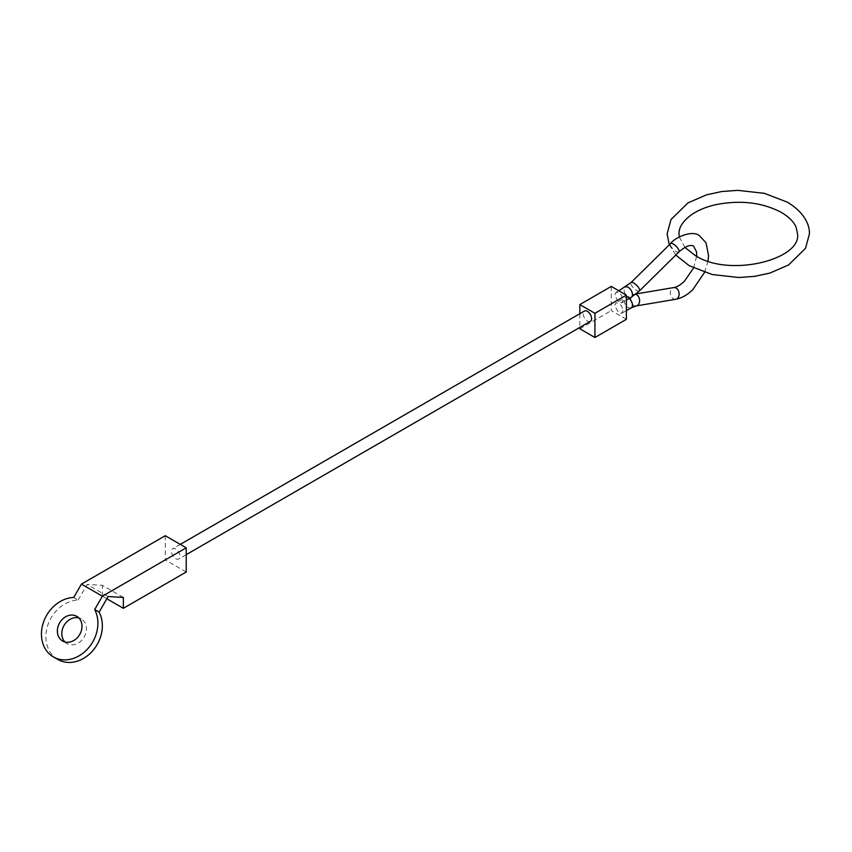 <?xml version="1.0" encoding="UTF-8"?>
<svg xmlns="http://www.w3.org/2000/svg" width="852" height="852" viewBox="0 0 852 852"><rect width="100%" height="100%" fill="white"/><g stroke="black" fill="none" stroke-linecap="round" stroke-linejoin="round"><path stroke-width="0.64" stroke-dasharray="4.26 3.19" d="M623.025 310.543L621.79 313.259L618.829 312.961L614.633 305.698L615.868 302.982C619.542 302.652 621.928 305.176 623.025 310.543M623.025 300.064L621.8 302.779L618.829 302.481L614.633 295.218L615.858 292.513C619.542 292.172 621.928 294.685 623.025 300.064M590.351 321.332A5.932 3.419 60 0 1 587.39 321.034A5.932 3.419 60 0 1 583.513 315.815A5.932 3.419 60 0 1 584.429 311.055M175.746 558.688A5.932 3.419 -120 0 0 178.707 558.987A5.932 3.419 -120 0 0 179.623 554.237A5.932 3.419 -120 0 0 175.746 549.007A5.932 3.419 -120 0 0 172.786 548.72A5.932 3.419 -120 0 0 171.87 553.47A5.932 3.419 -120 0 0 175.746 558.688M611.278 286.421L611.278 310.629L626.38 319.34M579.839 328.776L611.278 310.629M579.839 313.706L579.839 327.392M57.819 659.469A32.61 26.625 120 0 1 47.893 624.889A32.61 26.625 120 0 1 78.16 600.032L73.719 597.454M64.965 641.961A14.228 11.619 -60 0 0 67.01 643.548A14.228 11.619 -60 0 0 84.178 637.04A14.228 11.619 -60 0 0 81.238 618.903L76.786 616.337L81.238 618.903A14.228 11.619 -60 0 0 78.842 617.924M67.01 643.548L62.558 640.981L67.01 643.548M78.16 600.032L87.16 584.44L108.129 596.538M123.348 597.422L102.389 585.313L87.16 584.44M165.267 535.706L165.267 559.902L102.389 596.208L102.389 585.313M186.226 572.001L165.267 559.902M106.83 598.775L102.389 596.208M675.7 299.276A5.932 4.366 80.4 0 1 673.314 298.807A5.932 4.366 80.4 0 1 670.524 291.011A5.932 4.366 80.4 0 1 673.73 287.582M678.874 252.022A5.932 2.087 45.4 0 1 676.115 251.564A5.932 2.087 45.4 0 1 670.524 245.387A5.932 2.087 45.4 0 1 670.545 243.587M636.178 305.932A5.932 4.366 80.4 0 1 633.803 305.463A5.932 4.366 80.4 0 1 631.002 297.667A5.932 4.366 80.4 0 1 634.207 294.238A5.932 4.366 80.4 0 1 635.613 294.313M631.204 307.849A5.932 3.429 60.1 0 1 628.243 307.551A5.932 3.429 60.1 0 1 624.058 300.287A5.932 3.429 60.1 0 1 625.304 297.572A5.932 3.429 60.1 0 1 628.265 297.859A5.932 3.429 60.1 0 1 629.17 298.498M639.362 291.001A5.932 2.087 45.4 0 1 636.593 290.532A5.932 2.087 45.4 0 1 631.002 284.355A5.932 2.087 45.4 0 1 631.034 282.555M631.236 297.295A5.932 3.419 59.9 0 1 628.265 297.007A5.932 3.419 59.9 0 1 624.058 289.755A5.932 3.419 59.9 0 1 625.283 287.049M708.001 261.074L704.54 272.406M636.093 293.929L625.304 297.572L615.868 302.982M621.79 313.259L626.38 310.629M621.8 302.779L626.38 300.117M186.226 554.652L178.707 558.987M180.294 544.375L172.786 548.72M615.858 292.513L618.84 290.788M693.528 267.997L696.67 256.282M669.299 244.812L675.806 255.057M684.87 247.399L679.268 236.952"/><path stroke-width="1.28" d="M180.294 544.375L584.429 311.055A5.932 3.419 60 0 1 587.39 311.353A5.932 3.419 60 0 1 591.267 316.582A5.932 3.419 60 0 1 590.351 321.332L186.226 554.652M626.38 295.133L611.278 286.421L579.839 304.579L594.93 313.291L626.38 295.133L626.38 319.34L594.93 337.488L579.839 328.776L579.839 327.392M579.839 304.579L579.839 313.706M594.93 313.291L594.93 337.488M81.43 584.11L73.719 597.454A32.61 26.625 -60 0 0 43.452 622.322A32.61 26.625 -60 0 0 53.367 656.903L57.819 659.469A32.61 26.625 120 0 0 92.73 650.768A32.61 26.625 120 0 0 99.12 612.13L94.678 609.563L102.389 596.208L186.226 547.804L165.267 535.706L81.43 584.11L102.389 596.208M57.819 659.469L53.367 656.903A32.61 26.625 -60 0 0 53.378 656.903A32.61 26.625 -60 0 0 88.278 648.202A32.61 26.625 -60 0 0 94.678 609.563M62.558 640.981L62.558 640.981A14.228 11.619 120 0 1 59.619 622.855A14.228 11.619 120 0 1 76.786 616.337L76.786 616.337A14.228 11.619 120 0 1 79.737 634.474A14.228 11.619 120 0 1 62.558 640.981M78.842 617.924A14.228 11.619 -60 0 0 64.06 625.421A14.228 11.619 -60 0 0 64.965 641.961M186.226 547.804L186.226 572.001L123.348 608.307L123.348 597.422L108.129 596.538L99.12 612.13M123.348 608.307L106.83 598.775M636.093 293.929L673.73 287.582A5.932 4.366 80.4 0 1 676.115 288.061A5.932 4.366 80.4 0 1 678.906 295.857A5.932 4.366 80.4 0 1 675.7 299.276C681.76 298.136 687.489 294.898 692.868 289.573L704.54 272.406M618.84 290.788L631.034 282.555L670.545 243.587A5.932 2.087 45.4 0 1 673.314 244.045A5.932 2.087 45.4 0 1 678.906 250.222A5.932 2.087 45.4 0 1 678.874 252.022C685.125 246.42 690.024 244.428 693.571 246.047L696.585 252L696.67 256.282M635.613 294.313A5.932 4.366 80.4 0 1 636.593 294.717A5.932 4.366 80.4 0 1 639.394 302.513A5.932 4.366 80.4 0 1 636.178 305.932L675.7 299.276M631.034 282.555A5.932 2.087 45.4 0 1 633.803 283.024A5.932 2.087 45.4 0 1 639.394 289.201A5.932 2.087 45.4 0 1 639.362 291.001L631.236 297.295A5.932 3.419 59.9 0 0 632.45 294.59A5.932 3.419 59.9 0 0 628.243 287.337A5.932 3.419 59.9 0 0 625.283 287.049M629.17 298.498A5.932 3.429 60.1 0 1 632.45 305.133A5.932 3.429 60.1 0 1 631.204 307.849L636.178 305.932M670.545 243.587C674.805 237.463 692.484 229.646 699.492 235.77L705.999 242.713L708.576 255.621L708.001 261.074M639.362 291.001L678.874 252.022M626.38 310.629L631.204 307.849M626.38 300.117L631.236 297.295M673.73 287.582C676.839 287.135 680.439 284.983 684.539 281.128L693.528 267.997M675.806 255.057L689.183 265.686L712.091 274.514L738.78 277.507L754.808 276.336L770.027 273.023L788.547 264.972L805.534 248.305L809.4 233.927C809.847 225.471 804.831 212.638 787.333 202.169L764.425 193.34L737.736 190.358L721.708 191.519L706.5 194.842L687.969 202.893L670.982 219.55L667.116 233.927L669.299 244.812M684.87 247.399L695.115 255.419C729.014 277.88 801.498 259.626 797.547 233.927L796.098 227.175C793.872 221.882 788.984 216.972 781.412 212.446C762.157 202.286 739.983 199.762 714.892 204.863C705.264 207.185 697.298 210.593 691.004 215.077C682.825 221.264 678.81 227.559 678.98 233.927L679.268 236.952"/></g></svg>
